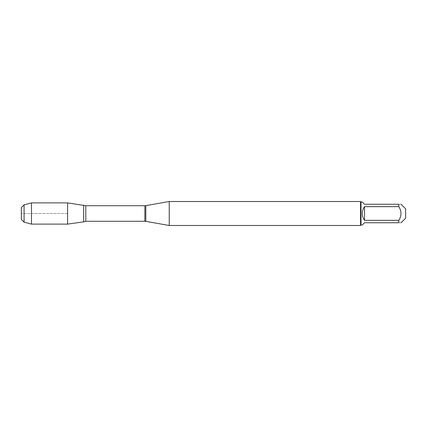 <?xml version="1.0" encoding="UTF-8"?>
<svg xmlns="http://www.w3.org/2000/svg" width="427" height="427" viewBox="0 0 427 427"><rect width="100%" height="100%" fill="white"/><g stroke="black" fill="none" stroke-linecap="round" stroke-linejoin="round"><path stroke-width="0.32" stroke-dasharray="2.13 1.6" d="M405.65 218.16L405.65 208.84M362.288 225.008L364.546 222.75L398.802 222.75C401.716 222.75 401.716 222.75 398.802 222.75L398.802 220.348C401.716 215.784 401.716 211.216 398.802 206.652L398.802 204.25C401.716 204.25 401.716 204.25 398.802 204.25L364.546 204.25L362.288 201.992M361.012 201.992L361.012 225.008M398.802 220.348L364.546 220.348C361.562 215.784 361.562 211.216 364.546 206.652L398.802 206.652M169.231 225.488L169.231 201.512M83.687 213.5L83.687 221.859L83.687 213.5M360.532 201.512L360.532 225.488M364.546 206.652L364.546 220.348M67.589 224.122L67.589 202.878M31.486 224.122L31.486 202.878M21.35 207.575L21.35 219.425M24.083 222.163L24.083 204.837M67.589 213.5L21.35 213.5L67.589 213.5M145.81 221.357L145.81 205.643M144.86 205.723L144.86 221.277M85.8 221.277L85.8 205.723"/><path stroke-width="0.64" d="M401.06 204.25L405.65 208.84L405.65 218.16L401.06 222.75M398.802 204.25C401.716 204.25 401.716 204.25 398.802 204.25L398.802 206.652C401.716 211.216 401.716 215.784 398.802 220.348L398.802 222.75C401.716 222.75 401.716 222.75 398.802 222.75L364.546 222.75L362.288 225.008L361.012 225.008L361.012 201.992L362.288 201.992L364.546 204.25L398.802 204.25M398.802 206.652L364.546 206.652C363.067 208.691 362.309 210.975 362.288 213.5C362.309 216.025 363.067 218.309 364.546 220.348L398.802 220.348M169.231 213.5L169.231 225.488L360.532 225.488L360.532 201.512L169.231 201.512L169.231 213.5M83.687 221.859L83.687 205.141L83.687 221.859L67.589 224.122L67.589 202.878L85.8 205.723L85.8 221.277L83.687 221.859M364.546 220.348L364.546 206.652M24.083 204.837L24.083 222.163L21.35 219.425L21.35 207.575L24.083 204.837L31.486 202.878L31.486 224.122L67.589 224.122M145.81 221.357L144.86 221.277L144.86 205.723L145.81 205.643L145.81 221.357L169.231 225.488M145.81 205.643L169.231 201.512M144.86 205.723L85.8 205.723M144.86 221.277L85.8 221.277M361.012 201.992L360.532 201.512M361.012 225.008L360.532 225.488M31.486 202.878L67.589 202.878M24.083 222.163L31.486 224.122"/></g></svg>
